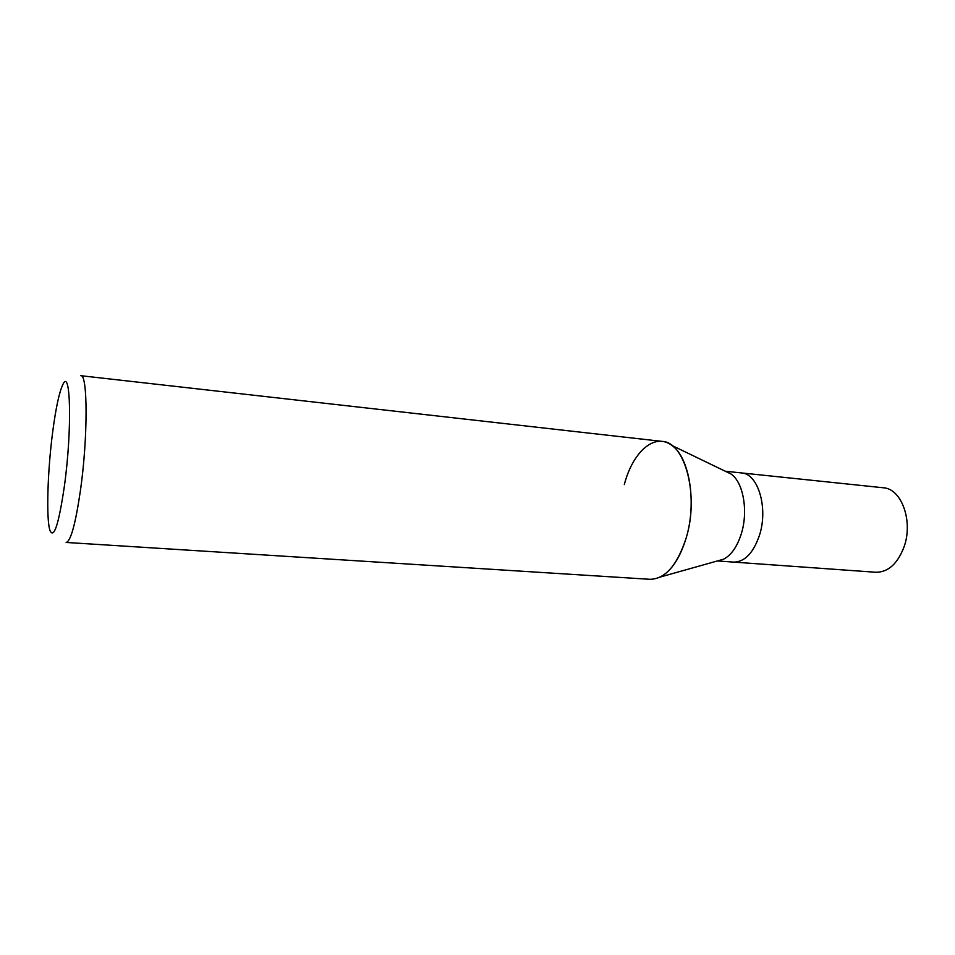 <?xml version="1.0" encoding="UTF-8"?>
<svg xmlns="http://www.w3.org/2000/svg" width="955" height="955" viewBox="0 0 955 955"><rect width="100%" height="100%" fill="white"/><g stroke="black" fill="none" stroke-linecap="round" stroke-linejoin="round"><path stroke-width="1.43" d="M725.693 471.436L731.053 474.026C743.312 482.203 748.481 511.319 741.271 533.905C737.153 546.761 731.244 555.201 723.556 559.212L717.826 560.824M759.428 535.397C768.489 508.048 758.031 473.429 741.45 472.928C758.031 473.429 768.489 508.048 759.428 535.397C753.268 553.136 744.661 562.041 733.595 562.101L717.384 560.943M624.319 484.567C632.759 451.834 654.784 432.138 671.902 445.46C689.474 457.302 696.947 502.76 686.156 538.047C677.238 565.348 665.146 579.1 649.901 579.303L66.122 542.452C70.742 541.378 75.517 523.985 80.471 490.249C87.991 437.402 87.776 373.763 80.793 375.697L662.042 441.377C685.01 441.867 699.406 495.418 686.156 538.047C679.996 558.066 671.389 571.054 660.335 576.999L723.556 559.212M52.656 432.138C55.82 408.119 59.198 392.278 62.815 384.626C70.682 366.565 72.234 429.475 64.427 485.868C58.768 524.307 53.946 539.193 49.97 530.526C46.079 519.174 47.547 471.054 52.656 432.138M741.581 472.94L883.244 487.766C901.556 488.518 913.517 521.478 903.919 547.251C897.39 563.987 888.019 572.32 875.807 572.26L733.738 562.113M741.45 472.928L725.275 471.233M731.053 474.026L671.902 445.46"/></g></svg>
